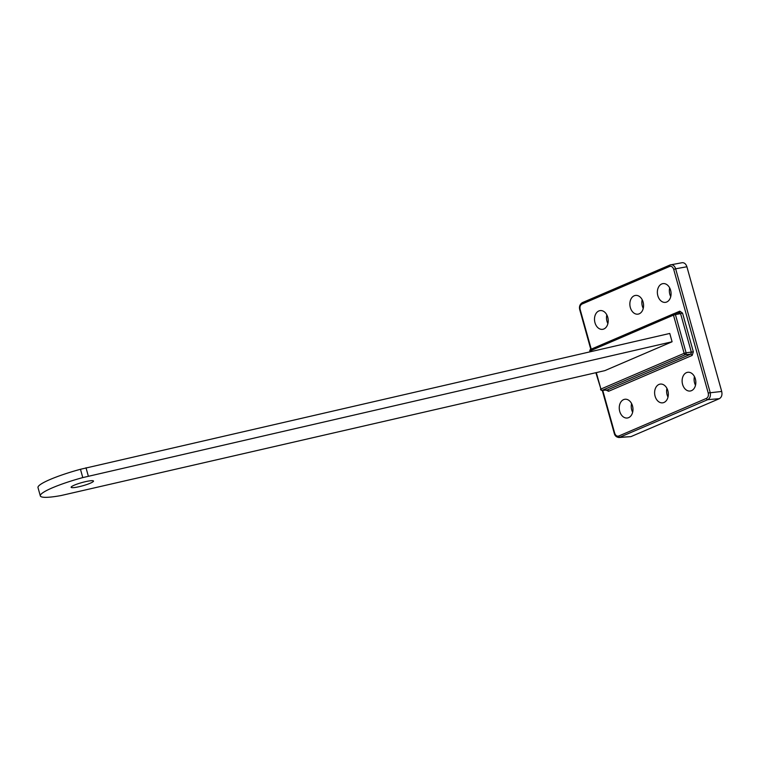 <?xml version="1.0" encoding="UTF-8"?>
<svg xmlns="http://www.w3.org/2000/svg" width="760" height="760" viewBox="0 0 760 760"><rect width="100%" height="100%" fill="white"/><g stroke="black" fill="none" stroke-linecap="round" stroke-linejoin="round"><path stroke-width="1.14" d="M74.451 487.55A11.628 1.662 -15.6 0 1 71.117 487.303A11.628 1.662 -15.6 0 1 81.871 482.581A11.628 1.662 -15.6 0 1 93.508 481.051A11.628 1.662 -15.6 0 1 86.849 484.509A11.628 1.662 -15.6 0 1 74.451 487.55M682.594 384.398A9.443 6.811 83 0 1 687.828 372.276A9.443 6.811 83 0 1 695.742 380.827A9.443 6.811 83 0 1 690.128 391.029A9.443 6.811 83 0 1 682.594 384.398M694.44 376.57A9.443 6.811 -97 0 0 694.583 382.935A9.443 6.811 -97 0 0 695.505 385.272M619.732 411.378A9.443 6.811 83 0 1 624.967 399.256A9.443 6.811 83 0 1 632.88 407.806A9.443 6.811 83 0 1 627.266 418.009A9.443 6.811 83 0 1 619.732 411.378M631.579 403.55A9.443 6.811 -97 0 0 631.721 409.916A9.443 6.811 -97 0 0 632.643 412.252M594.975 322.705A9.443 6.811 83 0 1 600.21 310.593A9.443 6.811 83 0 1 608.123 319.143A9.443 6.811 83 0 1 602.509 329.346A9.443 6.811 83 0 1 594.975 322.705M606.822 314.887A9.443 6.811 -97 0 0 606.964 321.242A9.443 6.811 -97 0 0 607.886 323.589M655.091 396.197A9.443 6.811 83 0 1 660.326 384.085A9.443 6.811 83 0 1 668.239 392.635A9.443 6.811 83 0 1 662.625 402.838A9.443 6.811 83 0 1 655.091 396.197M666.938 388.379A9.443 6.811 -97 0 0 667.081 394.734A9.443 6.811 -97 0 0 668.002 397.081M630.334 307.534A9.443 6.811 83 0 1 635.578 295.412A9.443 6.811 83 0 1 643.482 303.962A9.443 6.811 83 0 1 637.868 314.165A9.443 6.811 83 0 1 630.334 307.534M642.181 299.706A9.443 6.811 -97 0 0 642.323 306.071A9.443 6.811 -97 0 0 643.245 308.408M40.318 495.9L38 487.587A43.596 6.222 -15.6 0 1 80.465 469.281L669.769 333.45L672.096 341.762L82.783 477.594A43.596 6.222 164.4 0 0 40.318 495.9A43.596 6.222 164.4 0 0 60.895 495.577L604.789 370.652L672.096 341.762M88.322 476.092L85.994 467.78M618.811 437.522L630.923 436.63L719.331 398.687C721.62 397.328 722.408 394.924 721.706 391.457L686.897 266.76C685.919 263.891 684.313 262.542 682.091 262.713L670.168 264.955A1.454 0.988 -113.2 0 0 670.025 264.993A1.454 0.988 -113.2 0 1 670.025 264.993L670.823 264.755C673.047 264.584 674.652 265.933 675.64 268.802L686.897 266.76M706.429 398.392L618.783 436.012C616.93 436.525 615.562 435.565 614.678 433.124L614.279 433.39C614.897 435.879 616.503 437.256 619.106 437.522L707.778 399.655C710.049 398.306 710.837 395.894 710.163 392.435L675.64 268.802L673.692 269.344L708.216 392.977C708.738 395.57 708.149 397.375 706.429 398.392A1.454 0.988 66.8 0 0 707.778 399.655L719.331 398.687M674.053 313.614A1.454 0.988 66.8 0 0 673.901 313.661L673.901 313.661A1.454 0.988 66.8 0 0 673.474 315.124L675.422 314.583A1.454 1.016 -100.3 0 0 674.215 313.566L674.215 313.566A1.454 1.016 -100.3 0 0 674.053 313.614M590.035 351.794L590.244 350.844A1.454 0.988 -113.2 0 1 590.672 349.391L590.672 349.391A1.454 0.988 -113.2 0 1 590.824 349.344L673.769 313.738M674.386 313.557L679.392 312.626L680.589 313.642L675.422 314.583L686.09 352.792L693.348 351.804L682.537 313.101L680.589 313.642L691.4 352.345L690.802 354.151L685.501 354.597A1.454 1.007 -94.8 0 0 686.09 352.792L684.142 353.334A1.454 0.988 66.8 0 0 685.501 354.597L602.262 390.317L607.221 390.022A1.454 0.988 -113.2 0 1 608.57 391.286L692.151 355.414A1.454 0.988 66.8 0 0 690.802 354.151L607.221 390.022L601.996 390.383A1.454 1.073 -93.4 0 0 602.262 390.317A1.454 0.988 -113.2 0 1 600.913 389.053L595.869 372.704M589.846 351.11A1.454 1.454 0 0 1 590.672 349.391L673.901 313.661A1.454 1.454 0 0 1 674.215 313.566L679.392 312.626A1.454 0.988 66.8 0 0 679.801 311.173L674.244 313.566M669.683 287.907A9.443 6.811 -97 0 0 669.826 294.262A9.443 6.811 -97 0 0 670.747 296.609M657.837 295.726A9.443 6.811 83 0 1 663.072 283.613A9.443 6.811 83 0 1 670.985 292.163A9.443 6.811 83 0 1 665.37 302.366A9.443 6.811 83 0 1 657.837 295.726M82.783 477.594L80.465 469.281M669.883 265.078L582.521 302.575A1.454 0.988 -113.2 0 0 582.369 302.613L670.016 265.002A1.454 0.988 -113.2 0 0 669.588 266.456C671.45 265.943 672.818 266.902 673.692 269.344M721.706 391.457L708.216 392.977M630.923 436.63L620.131 437.276A1.454 0.988 66.8 0 1 618.783 436.012M581.942 304.076A1.454 0.988 -113.2 0 1 582.369 302.613C579.851 304.247 578.977 306.631 579.756 309.757L580.156 309.491C579.633 306.897 580.231 305.092 581.942 304.076L669.588 266.456M614.678 433.124L602.727 390.336M591.232 349.144L580.156 309.491M590.482 351.699L590.244 350.844L673.474 315.124L684.142 353.334L600.913 389.053L596.315 372.599M692.151 355.414L693.348 351.804M606.147 390.137L608.57 391.286M682.537 313.101L679.801 311.173M614.279 433.39L602.262 390.365M590.805 349.324L579.756 309.757M600.514 389.32A1.454 1.454 0 0 0 601.996 390.383"/></g></svg>
